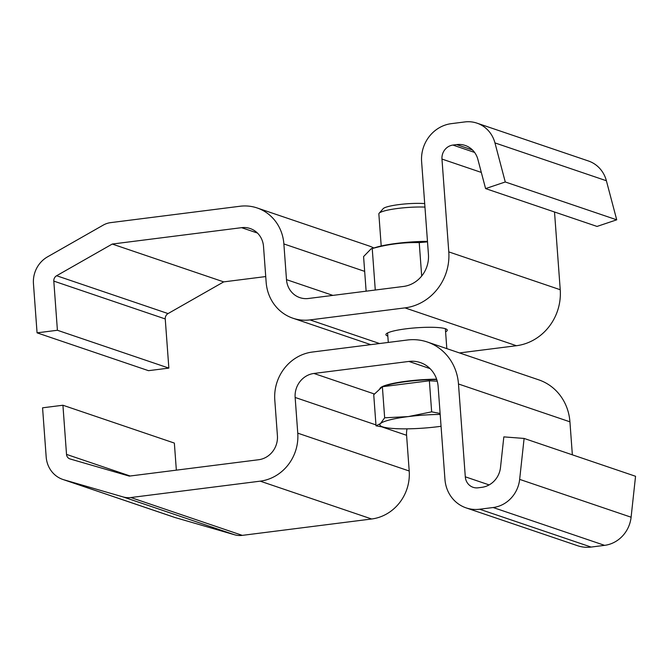 <?xml version="1.0" encoding="UTF-8"?>
<svg xmlns="http://www.w3.org/2000/svg" width="669" height="669" viewBox="0 0 669 669"><rect width="100%" height="100%" fill="white"/><g stroke="black" fill="none" stroke-linecap="round" stroke-linejoin="round"><path stroke-width="1" d="M387.819 336.055A30.774 4.599 -4.2 0 1 387.761 336.039A30.774 4.599 -4.2 0 1 385.904 334.642A30.774 4.599 -4.2 0 1 416.26 327.802A30.774 4.599 -4.2 0 1 447.285 330.135A30.774 4.599 -4.2 0 1 445.596 331.816M481.32 172.426L441.966 159.063A12.669 11.816 108.8 0 1 452.921 145.064L474.58 152.423M472.49 149.981L456.626 144.596L452.921 145.064M554.517 211.998L560.229 289.727A50.685 47.265 108.8 0 1 516.409 345.722L404.962 307.882L309.99 319.907L379.566 343.532M404.962 307.882A50.685 47.265 -71.2 0 0 448.782 251.887L560.229 289.727M441.966 159.063L448.782 251.887M456.626 144.596A21.726 20.254 108.8 0 1 465.189 145.449A21.726 20.254 108.8 0 1 477.883 159.398L485.594 188.591L597.041 226.431L616.718 219.817L606.39 180.747L494.951 142.907L505.271 181.976L485.594 188.591M494.951 142.907A30.774 28.7 -71.2 0 0 476.964 123.146A30.774 28.7 -71.2 0 0 464.846 121.934L451.349 123.648A34.395 32.07 -71.2 0 0 421.612 161.639L428.436 254.463A28.959 27.011 108.8 0 1 403.39 286.466L308.417 298.491A21.726 20.254 108.8 0 1 299.863 297.638A21.726 20.254 108.8 0 1 286.491 279.642L332.878 295.389M364.672 271.371L283.873 243.942L286.491 279.642M283.873 243.942A43.443 40.516 -71.2 0 0 257.139 207.959A43.443 40.516 -71.2 0 0 240.02 206.253L110.678 222.626A21.726 20.254 -71.2 0 0 103.168 225.152L47.541 256.846A27.153 25.322 -71.2 0 0 33.45 283.681L37.063 332.844L148.501 370.676L168.856 368.101L165.243 318.946L53.804 281.105L57.409 330.269L37.063 332.844M53.804 281.105A5.427 5.068 108.8 0 1 56.622 275.737L168.061 313.577A5.427 5.068 -71.2 0 0 165.243 318.946M257.456 233.055L241.593 227.669L112.25 244.051L56.622 275.737M241.593 227.669A21.726 20.254 108.8 0 1 250.147 228.522A21.726 20.254 108.8 0 1 263.519 246.518L266.145 282.218A43.443 40.516 -71.2 0 0 292.88 318.201A43.443 40.516 -71.2 0 0 309.99 319.907M516.409 345.722L459.469 352.931M265.727 276.565L223.697 281.883L168.061 313.577M257.139 207.959L368.577 245.791A43.443 40.516 108.8 0 1 373.787 248.007M476.964 123.146L588.411 160.978A30.774 28.7 108.8 0 1 606.39 180.747M505.271 181.976L616.718 219.817M112.25 244.051L223.697 281.883M57.409 330.269L168.856 368.101M572.355 454.82L569.929 421.821L458.482 383.989A50.685 47.265 -71.2 0 0 427.29 342.001A50.685 47.265 -71.2 0 0 407.329 340.019L312.348 352.045A43.443 40.516 -71.2 0 0 274.792 400.037L277.418 435.736A21.726 20.254 108.8 0 1 258.635 459.737L129.293 476.111L70.078 458.959A5.427 5.068 108.8 0 1 66.524 454.402L62.919 405.238L42.565 407.814L46.178 456.977A27.153 25.322 -71.2 0 0 62.886 479.464A27.153 25.322 -71.2 0 0 63.906 479.79L123.129 496.942A21.726 20.254 -71.2 0 0 130.865 497.535L260.208 481.162A43.443 40.516 -71.2 0 0 297.764 433.161L295.146 397.461A21.726 20.254 108.8 0 1 313.92 373.461L408.901 361.436A28.959 27.011 108.8 0 1 420.308 362.573A28.959 27.011 108.8 0 1 438.136 386.565L444.952 479.389A34.395 32.07 -71.2 0 0 466.117 507.88A34.395 32.07 -71.2 0 0 479.665 509.226L493.162 507.52A30.774 28.7 -71.2 0 0 519.654 479.38L524.103 438.438L503.832 436.882L500.504 467.472A21.726 20.254 108.8 0 1 481.797 487.333L478.092 487.81A12.669 11.816 108.8 0 1 473.1 487.308A12.669 11.816 108.8 0 1 465.298 476.813L458.482 383.989M427.29 342.001L538.737 379.841A50.685 47.265 108.8 0 1 569.929 421.821M519.654 479.38L631.101 517.212L635.55 476.278L524.103 438.438M631.101 517.212A30.774 28.7 108.8 0 1 604.6 545.352L493.162 507.52M479.665 509.226L591.103 547.066L604.6 545.352M591.103 547.066A34.395 32.07 108.8 0 1 577.556 545.712L466.117 507.88M407.036 428.837A21.726 20.254 -71.2 0 0 406.585 435.293L382.509 427.123M297.764 433.161L409.211 471.001L406.585 435.293M409.211 471.001A43.443 40.516 108.8 0 1 371.655 518.993L260.208 481.162M130.865 497.535L242.312 535.367L371.655 518.993M242.312 535.367A21.726 20.254 108.8 0 1 234.576 534.774L123.129 496.942M63.906 479.79L175.353 517.622L234.576 534.774M175.353 517.622A27.153 25.322 108.8 0 1 174.333 517.304L62.886 479.464M176.348 470.156L174.358 443.079L62.919 405.238M436.748 379.54A40.734 6.08 175.8 0 0 383.061 386.64M381.832 387.234A40.734 6.08 175.8 0 0 380.327 388.329L378.88 389.968M384.658 417.799L408.291 416.595L431.656 411.845L429.373 380.778L382.375 386.724L373.737 394.743L376.02 425.819L380.469 423.577L384.658 417.799L382.375 386.724M431.656 411.845L440.11 413.475M437.242 381.196L429.373 380.778M441.047 426.278A43.443 6.489 175.8 0 1 438.003 426.688A43.443 6.489 -4.2 0 1 395.329 428.628A43.443 6.489 -4.2 0 1 387.627 427.917A43.443 6.489 -4.2 0 1 380.469 423.577A43.443 6.489 -4.2 0 1 408.291 416.595A43.443 6.489 -4.2 0 1 440.177 414.437M387.627 427.917L376.02 425.819M424.698 203.593A24.519 3.663 175.8 0 0 399.661 204.505A24.519 3.663 175.8 0 0 383.203 208.653L379.139 213.252A28.959 4.323 175.8 0 0 378.855 213.929L381.205 245.983M424.949 207.089A28.959 4.323 175.8 0 0 379.139 213.252M436.631 379.181A40.734 6.08 175.8 0 0 379.9 388.814M366.127 291.182L363.585 256.57L371.144 248.793L372.232 248.55C387.644 244.235 403.307 242.253 419.229 242.604L427.508 241.869M427.466 241.367A40.734 6.08 175.8 0 0 376.605 247.17L371.144 248.793M421.687 276.029L419.229 242.604M375.276 290.02L372.232 248.55M465.298 476.813L489.139 484.908M66.524 454.402L130.162 476.002M375.945 424.89L295.146 397.461M313.92 373.461L374.506 394.033M430.05 368.619L408.901 361.436M370.76 344.644L292.88 318.201M446.825 348.641L445.362 328.713M388.288 342.428L387.594 332.961"/></g></svg>
